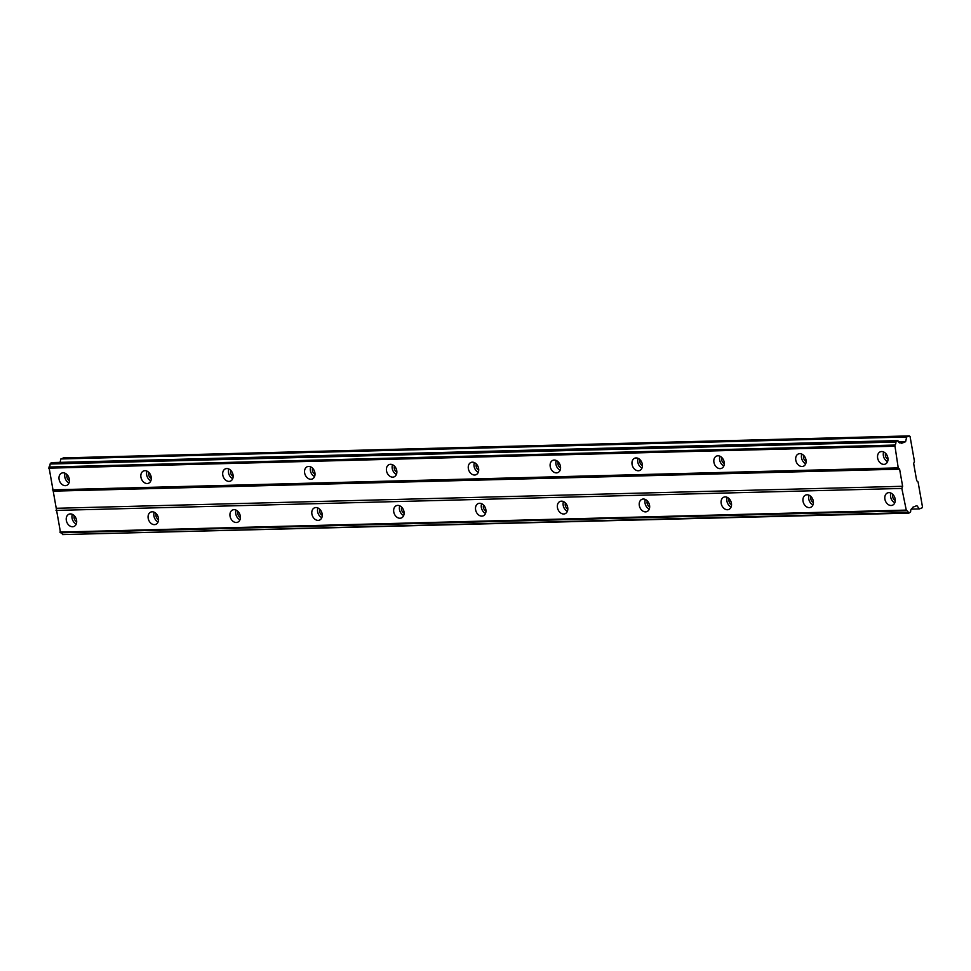 <?xml version="1.0" encoding="UTF-8"?>
<svg xmlns="http://www.w3.org/2000/svg" width="971" height="971" viewBox="0 0 971 971"><rect width="100%" height="100%" fill="white"/><g stroke="black" fill="none" stroke-linecap="round" stroke-linejoin="round"><path stroke-width="1.46" d="M76.697 521.658A3.981 2.986 68.2 0 1 74.33 515.771M895.25 500.381A3.981 2.986 68.2 0 1 892.895 494.494M813.395 502.505A3.981 2.986 68.2 0 1 811.04 496.618M731.539 504.641A3.981 2.986 68.2 0 1 729.185 498.754M649.684 506.765A3.981 2.986 68.2 0 1 647.329 500.878M567.829 508.889A3.981 2.986 68.2 0 1 565.474 503.002M485.973 511.025A3.981 2.986 68.2 0 1 483.619 505.126M404.118 513.149A3.981 2.986 68.2 0 1 401.751 507.263M322.263 515.273A3.981 2.986 68.2 0 1 319.896 509.387M240.407 517.397A3.981 2.986 68.2 0 1 238.041 511.511M158.552 519.534A3.981 2.986 68.2 0 1 156.185 513.647M910.664 511.826A2.913 1.857 -91.5 0 1 911.987 508.537A2.913 1.857 -91.5 0 1 912.218 508.464L912.764 507.275L916.867 505.636L919.379 508.913L922.062 507.845L922.45 506.765L918.068 481.932L916.685 480.657L913.662 463.519L914.451 461.383L910.07 436.549L909.378 435.906L906.696 436.974L905.591 441.708L901.489 443.359L900.627 442.727A2.913 1.857 -91.5 0 1 899.983 442.934A2.913 1.857 -91.5 0 1 898.163 440.968L896.221 441.174L895.905 442.036A2.913 1.857 -91.5 0 1 894.813 445.058L898.224 467.876L899.607 469.163L902.629 486.289L901.841 488.437L906.404 510.795A2.913 1.857 -91.5 0 1 906.574 510.782A2.913 1.857 -91.5 0 1 908.346 512.603L908.905 513.113L910.664 511.826M70.325 513.914A6.627 4.976 -111.8 0 0 68.99 514.193A6.627 4.976 -111.8 0 0 66.538 521.342A6.627 4.976 -111.8 0 0 72.582 526.768A6.627 4.976 -111.8 0 0 73.917 526.488A6.627 4.976 -111.8 0 0 76.369 519.339A6.627 4.976 -111.8 0 0 70.325 513.914M72.388 514.363A6.627 4.976 -111.8 0 0 76.248 524.024M888.878 492.637A6.627 4.976 -111.8 0 0 887.555 492.916A6.627 4.976 -111.8 0 0 885.103 500.065A6.627 4.976 -111.8 0 0 891.147 505.49A6.627 4.976 -111.8 0 0 892.483 505.211A6.627 4.976 -111.8 0 0 894.934 498.062A6.627 4.976 -111.8 0 0 888.878 492.637M890.941 493.086A6.627 4.976 -111.8 0 0 894.813 502.747M807.022 494.773A6.627 4.976 -111.8 0 0 805.687 495.04A6.627 4.976 -111.8 0 0 803.248 502.189A6.627 4.976 -111.8 0 0 809.292 507.615A6.627 4.976 -111.8 0 0 810.627 507.348A6.627 4.976 -111.8 0 0 813.079 500.186A6.627 4.976 -111.8 0 0 807.022 494.773M809.086 495.222A6.627 4.976 -111.8 0 0 812.958 504.871M725.167 496.897A6.627 4.976 -111.8 0 0 723.832 497.164A6.627 4.976 -111.8 0 0 721.392 504.325A6.627 4.976 -111.8 0 0 727.437 509.739A6.627 4.976 -111.8 0 0 728.772 509.472A6.627 4.976 -111.8 0 0 731.212 502.323A6.627 4.976 -111.8 0 0 725.167 496.897M727.23 497.346A6.627 4.976 -111.8 0 0 731.102 506.996M643.312 499.021A6.627 4.976 -111.8 0 0 641.977 499.3A6.627 4.976 -111.8 0 0 639.525 506.449A6.627 4.976 -111.8 0 0 645.581 511.875A6.627 4.976 -111.8 0 0 646.904 511.596A6.627 4.976 -111.8 0 0 649.356 504.447A6.627 4.976 -111.8 0 0 643.312 499.021M645.375 499.47A6.627 4.976 -111.8 0 0 649.247 509.12M561.456 501.157A6.627 4.976 -111.8 0 0 560.121 501.424A6.627 4.976 -111.8 0 0 557.67 508.573A6.627 4.976 -111.8 0 0 563.726 513.999A6.627 4.976 -111.8 0 0 565.049 513.732A6.627 4.976 -111.8 0 0 567.501 506.571A6.627 4.976 -111.8 0 0 561.456 501.157M563.52 501.594A6.627 4.976 -111.8 0 0 567.392 511.256M479.601 503.281A6.627 4.976 -111.8 0 0 478.266 503.548A6.627 4.976 -111.8 0 0 475.814 510.71A6.627 4.976 -111.8 0 0 481.871 516.123A6.627 4.976 -111.8 0 0 483.194 515.856A6.627 4.976 -111.8 0 0 485.646 508.695A6.627 4.976 -111.8 0 0 479.601 503.281M481.665 503.731A6.627 4.976 -111.8 0 0 485.536 513.38M397.746 505.406A6.627 4.976 -111.8 0 0 396.411 505.685A6.627 4.976 -111.8 0 0 393.959 512.834A6.627 4.976 -111.8 0 0 400.003 518.247A6.627 4.976 -111.8 0 0 401.339 517.98A6.627 4.976 -111.8 0 0 403.79 510.831A6.627 4.976 -111.8 0 0 397.746 505.406M399.809 505.855A6.627 4.976 -111.8 0 0 403.681 515.504M315.891 507.53A6.627 4.976 -111.8 0 0 314.555 507.809A6.627 4.976 -111.8 0 0 312.104 514.958A6.627 4.976 -111.8 0 0 318.148 520.383A6.627 4.976 -111.8 0 0 319.483 520.104A6.627 4.976 -111.8 0 0 321.935 512.955A6.627 4.976 -111.8 0 0 315.891 507.53M317.954 507.979A6.627 4.976 -111.8 0 0 321.826 517.64M234.035 509.666A6.627 4.976 -111.8 0 0 232.7 509.933A6.627 4.976 -111.8 0 0 230.248 517.082A6.627 4.976 -111.8 0 0 236.293 522.507A6.627 4.976 -111.8 0 0 237.628 522.24A6.627 4.976 -111.8 0 0 240.08 515.079A6.627 4.976 -111.8 0 0 234.035 509.666M236.099 510.115A6.627 4.976 -111.8 0 0 239.971 519.764M152.18 511.79A6.627 4.976 -111.8 0 0 150.845 512.057A6.627 4.976 -111.8 0 0 148.393 519.218A6.627 4.976 -111.8 0 0 154.438 524.631A6.627 4.976 -111.8 0 0 155.773 524.364A6.627 4.976 -111.8 0 0 158.224 517.215A6.627 4.976 -111.8 0 0 152.18 511.79M154.243 512.239A6.627 4.976 -111.8 0 0 158.103 521.888M63.066 472.816A6.627 4.976 -111.8 0 0 61.743 473.083A6.627 4.976 -111.8 0 0 59.292 480.232A6.627 4.976 -111.8 0 0 65.336 485.658A6.627 4.976 -111.8 0 0 66.671 485.391A6.627 4.976 -111.8 0 0 69.123 478.23A6.627 4.976 -111.8 0 0 63.066 472.816M65.142 473.265A6.627 4.976 -111.8 0 0 69.002 482.915M881.632 451.539A6.627 4.976 -111.8 0 0 880.296 451.806A6.627 4.976 -111.8 0 0 877.845 458.955A6.627 4.976 -111.8 0 0 883.901 464.381A6.627 4.976 -111.8 0 0 885.236 464.114A6.627 4.976 -111.8 0 0 887.676 456.953A6.627 4.976 -111.8 0 0 881.632 451.539M883.695 451.988A6.627 4.976 -111.8 0 0 887.567 461.638M799.776 453.663A6.627 4.976 -111.8 0 0 798.441 453.93A6.627 4.976 -111.8 0 0 795.989 461.091A6.627 4.976 -111.8 0 0 802.046 466.505A6.627 4.976 -111.8 0 0 803.369 466.238A6.627 4.976 -111.8 0 0 805.821 459.089A6.627 4.976 -111.8 0 0 799.776 453.663M801.84 454.112A6.627 4.976 -111.8 0 0 805.712 463.762M717.921 455.787A6.627 4.976 -111.8 0 0 716.586 456.067A6.627 4.976 -111.8 0 0 714.134 463.216A6.627 4.976 -111.8 0 0 720.191 468.641A6.627 4.976 -111.8 0 0 721.514 468.362A6.627 4.976 -111.8 0 0 723.965 461.213A6.627 4.976 -111.8 0 0 717.921 455.787M719.984 456.236A6.627 4.976 -111.8 0 0 723.856 465.886M636.066 457.924A6.627 4.976 -111.8 0 0 634.731 458.191A6.627 4.976 -111.8 0 0 632.279 465.34A6.627 4.976 -111.8 0 0 638.335 470.765A6.627 4.976 -111.8 0 0 639.658 470.498A6.627 4.976 -111.8 0 0 642.11 463.337A6.627 4.976 -111.8 0 0 636.066 457.924M638.129 458.361A6.627 4.976 -111.8 0 0 642.001 468.022M554.21 460.048A6.627 4.976 -111.8 0 0 552.875 460.315A6.627 4.976 -111.8 0 0 550.423 467.476A6.627 4.976 -111.8 0 0 556.468 472.889A6.627 4.976 -111.8 0 0 557.803 472.622A6.627 4.976 -111.8 0 0 560.255 465.461A6.627 4.976 -111.8 0 0 554.21 460.048M556.274 460.497A6.627 4.976 -111.8 0 0 560.146 470.146M472.355 462.172A6.627 4.976 -111.8 0 0 471.02 462.451A6.627 4.976 -111.8 0 0 468.568 469.6A6.627 4.976 -111.8 0 0 474.613 475.013A6.627 4.976 -111.8 0 0 475.948 474.746A6.627 4.976 -111.8 0 0 478.4 467.597A6.627 4.976 -111.8 0 0 472.355 462.172M474.418 462.621A6.627 4.976 -111.8 0 0 478.29 472.27M390.5 464.296A6.627 4.976 -111.8 0 0 389.165 464.575A6.627 4.976 -111.8 0 0 386.713 471.724A6.627 4.976 -111.8 0 0 392.757 477.149A6.627 4.976 -111.8 0 0 394.092 476.87A6.627 4.976 -111.8 0 0 396.544 469.721A6.627 4.976 -111.8 0 0 390.5 464.296M392.563 464.745A6.627 4.976 -111.8 0 0 396.435 474.406M308.644 466.432A6.627 4.976 -111.8 0 0 307.309 466.699A6.627 4.976 -111.8 0 0 304.858 473.848A6.627 4.976 -111.8 0 0 310.902 479.273A6.627 4.976 -111.8 0 0 312.237 479.006A6.627 4.976 -111.8 0 0 314.689 471.845A6.627 4.976 -111.8 0 0 308.644 466.432M310.708 466.881A6.627 4.976 -111.8 0 0 314.568 476.53M226.789 468.556A6.627 4.976 -111.8 0 0 225.454 468.823A6.627 4.976 -111.8 0 0 223.002 475.984A6.627 4.976 -111.8 0 0 229.047 481.398A6.627 4.976 -111.8 0 0 230.382 481.131A6.627 4.976 -111.8 0 0 232.834 473.982A6.627 4.976 -111.8 0 0 226.789 468.556M228.853 469.005A6.627 4.976 -111.8 0 0 232.712 478.654M144.922 470.68A6.627 4.976 -111.8 0 0 143.599 470.959A6.627 4.976 -111.8 0 0 141.147 478.108A6.627 4.976 -111.8 0 0 147.191 483.534A6.627 4.976 -111.8 0 0 148.527 483.255A6.627 4.976 -111.8 0 0 150.978 476.106A6.627 4.976 -111.8 0 0 144.922 470.68M146.997 471.129A6.627 4.976 -111.8 0 0 150.857 480.791M69.439 480.548A3.981 2.986 68.2 0 1 67.084 474.661M888.004 459.271A3.981 2.986 68.2 0 1 885.649 453.384M806.148 461.407A3.981 2.986 68.2 0 1 803.794 455.52M724.293 463.531A3.981 2.986 68.2 0 1 721.938 457.644M642.438 465.655A3.981 2.986 68.2 0 1 640.083 459.769M560.583 467.791A3.981 2.986 68.2 0 1 558.216 461.893M478.727 469.915A3.981 2.986 68.2 0 1 476.36 464.029M396.872 472.04A3.981 2.986 68.2 0 1 394.505 466.153M315.017 474.164A3.981 2.986 68.2 0 1 312.65 468.277M233.161 476.3A3.981 2.986 68.2 0 1 230.795 470.413M151.294 478.424A3.981 2.986 68.2 0 1 148.939 472.537M60.906 532.776A2.913 1.857 -91.5 0 1 62.508 534.584L908.905 513.113M906.404 510.795L60.554 532.788L48.963 467.039A2.913 1.857 -91.5 0 0 50.067 464.017L51.803 462.584L897.653 440.603M909.378 435.906L63.528 457.887L60.845 458.967L60.056 462.378M908.346 512.603L62.508 534.584M905.664 510.115L59.826 532.108M56.002 510.418L901.841 488.437M902.629 486.289L56.779 508.27M53.757 491.144L899.607 469.163M898.224 467.876L52.373 489.87M48.55 468.18L894.4 446.199M50.067 464.017L895.905 442.036M894.813 445.058L48.963 467.039M899.328 442.764L900.627 442.727M898.515 441.89L905.591 441.708M60.845 458.967L906.696 436.974M911.259 509.12L919.379 508.913M50.371 463.155L896.221 441.174"/></g></svg>
